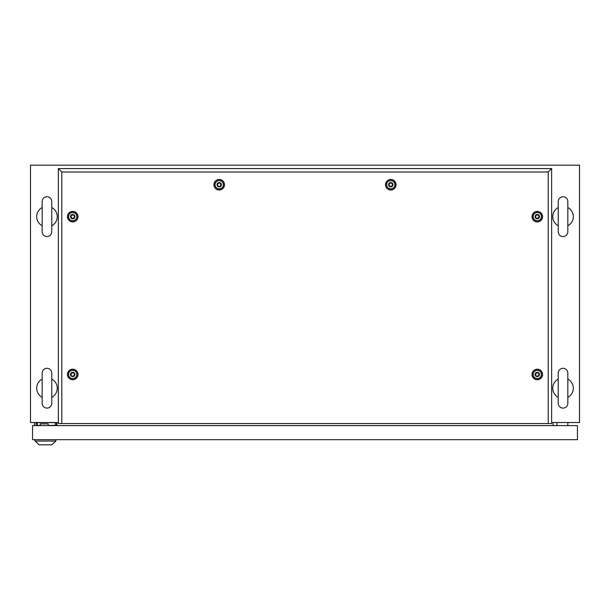 <?xml version="1.0" encoding="UTF-8"?>
<svg xmlns="http://www.w3.org/2000/svg" width="610" height="610" viewBox="0 0 610 610"><rect width="100%" height="100%" fill="white"/><g stroke="black" fill="none" stroke-linecap="round" stroke-linejoin="round"><path stroke-width="0.91" d="M58.362 422.516L30.5 422.516L30.5 165.18L579.5 165.18L579.5 422.516L551.638 422.516M56.921 425.605L56.921 422.516M553.079 425.605L553.079 422.516M46.97 368.31A4.804 4.804 0 0 0 42.166 373.114L42.166 403.301A4.804 4.804 0 0 0 46.97 408.105A4.804 4.804 0 0 0 51.774 403.301L51.774 373.114A4.804 4.804 0 0 0 46.97 368.31M51.774 379.107A10.294 10.294 0 0 1 51.774 397.308M42.166 397.308A10.294 10.294 0 0 1 42.166 379.107M46.97 196.748A4.804 4.804 0 0 0 42.166 201.552L42.166 231.739A4.804 4.804 0 0 0 46.97 236.543A4.804 4.804 0 0 0 51.774 231.739L51.774 201.552A4.804 4.804 0 0 0 46.97 196.748M51.774 207.545A10.294 10.294 0 0 1 51.774 225.746M42.166 225.746A10.294 10.294 0 0 1 42.166 207.545M563.03 196.748A4.804 4.804 0 0 0 558.226 201.552L558.226 231.739A4.804 4.804 0 0 0 563.03 236.543A4.804 4.804 0 0 0 567.834 231.739L567.834 201.552A4.804 4.804 0 0 0 563.03 196.748M567.834 201.552L567.834 207.545A10.294 10.294 0 0 1 567.834 225.746L567.834 231.739M558.226 231.739L558.226 225.746A10.294 10.294 0 0 1 558.226 207.545M563.03 368.31A4.804 4.804 0 0 0 558.226 373.114L558.226 403.301A4.804 4.804 0 0 0 563.03 408.105A4.804 4.804 0 0 0 567.834 403.301L567.834 373.114A4.804 4.804 0 0 0 563.03 368.31M567.834 373.114L567.834 379.107A10.294 10.294 0 0 1 567.834 397.308L567.834 403.301M558.226 397.308A10.294 10.294 0 0 1 558.226 379.107M556.854 425.605L556.854 422.516M567.834 425.605L567.834 422.516M36.127 425.605L36.127 423.203L37.332 423.203M48.175 425.605L48.175 423.889L40.283 423.889L40.283 425.605M56.44 422.516L56.44 425.605M34.48 422.516L34.48 425.605M32.559 425.605L32.559 439.673L577.441 439.673L577.441 425.605L32.559 425.605M55.243 425.605L55.243 422.654L37.332 422.654L37.332 425.399L40.283 425.399M48.175 425.399L55.243 425.399M48.175 425.467L49.822 425.467M35.029 441.045L55.891 441.045L51.774 444.82L39.147 444.82L35.029 441.045L35.029 439.673M55.891 441.045L55.891 439.673M72.704 379.763A5.276 5.276 0 0 1 67.428 374.487A5.276 5.276 0 0 1 72.704 369.202A5.276 5.276 0 0 1 77.981 374.487A5.276 5.276 0 0 1 72.704 379.763M72.704 378.749A4.262 4.262 0 0 1 68.442 374.487A4.262 4.262 0 0 1 72.704 370.217A4.262 4.262 0 0 1 76.967 374.487A4.262 4.262 0 0 1 72.704 378.749M72.704 221.926A5.276 5.276 0 0 1 67.428 216.649A5.276 5.276 0 0 1 72.704 211.365A5.276 5.276 0 0 1 77.981 216.649A5.276 5.276 0 0 1 72.704 221.926M72.704 220.912A4.262 4.262 0 0 1 68.442 216.649A4.262 4.262 0 0 1 72.704 212.379A4.262 4.262 0 0 1 76.967 216.649A4.262 4.262 0 0 1 72.704 220.912M219.219 190.015A5.276 5.276 0 0 1 213.942 184.738A5.276 5.276 0 0 1 219.219 179.454A5.276 5.276 0 0 1 224.495 184.738A5.276 5.276 0 0 1 219.219 190.015M219.219 189.001A4.262 4.262 0 0 1 214.956 184.738A4.262 4.262 0 0 1 219.219 180.469A4.262 4.262 0 0 1 223.481 184.738A4.262 4.262 0 0 1 219.219 189.001M390.781 190.015A5.276 5.276 0 0 1 385.505 184.738A5.276 5.276 0 0 1 390.781 179.454A5.276 5.276 0 0 1 396.058 184.738A5.276 5.276 0 0 1 390.781 190.015M390.781 189.001A4.262 4.262 0 0 1 386.519 184.738A4.262 4.262 0 0 1 390.781 180.469A4.262 4.262 0 0 1 395.044 184.738A4.262 4.262 0 0 1 390.781 189.001M537.296 221.926A5.276 5.276 0 0 1 532.019 216.649A5.276 5.276 0 0 1 537.296 211.365A5.276 5.276 0 0 1 542.572 216.649A5.276 5.276 0 0 1 537.296 221.926M537.296 220.912A4.262 4.262 0 0 1 533.033 216.649A4.262 4.262 0 0 1 537.296 212.379A4.262 4.262 0 0 1 541.558 216.649A4.262 4.262 0 0 1 537.296 220.912M537.296 379.763A5.276 5.276 0 0 1 532.019 374.487A5.276 5.276 0 0 1 537.296 369.202A5.276 5.276 0 0 1 542.572 374.487A5.276 5.276 0 0 1 537.296 379.763M537.296 378.749A4.262 4.262 0 0 1 533.033 374.487A4.262 4.262 0 0 1 537.296 370.217A4.262 4.262 0 0 1 541.558 374.487A4.262 4.262 0 0 1 537.296 378.749M548.207 423.546L548.207 172.005L61.793 172.005L61.793 423.546M61.793 423.553L551.638 423.553L551.638 168.573L58.362 168.573L58.362 423.553L61.793 423.553M548.207 172.005L551.638 168.573M61.793 172.005L58.362 168.573M536.335 376.149C538.874 376.134 539.514 375.02 538.256 372.817C535.717 372.832 535.077 373.945 536.335 376.149M537.296 372.291A2.196 2.196 0 0 1 539.492 374.487A2.196 2.196 0 0 1 537.296 376.683A2.196 2.196 0 0 1 535.1 374.487A2.196 2.196 0 0 1 537.296 372.291M537.296 370.369A4.117 4.117 0 0 1 541.413 374.487A4.117 4.117 0 0 1 537.296 378.604A4.117 4.117 0 0 1 533.178 374.487A4.117 4.117 0 0 1 537.296 370.369M536.335 218.311C538.874 218.296 539.514 217.183 538.256 214.979C535.717 214.994 535.077 216.108 536.335 218.311M537.296 214.445A2.196 2.196 0 0 1 539.492 216.641A2.196 2.196 0 0 1 537.296 218.837A2.196 2.196 0 0 1 535.1 216.641A2.196 2.196 0 0 1 537.296 214.445M537.296 212.524A4.117 4.117 0 0 1 541.413 216.641A4.117 4.117 0 0 1 537.296 220.759A4.117 4.117 0 0 1 533.178 216.641A4.117 4.117 0 0 1 537.296 212.524M389.82 186.401C392.36 186.385 393 185.272 391.742 183.069C389.203 183.084 388.562 184.197 389.82 186.401M390.781 182.535A2.196 2.196 0 0 1 392.977 184.731A2.196 2.196 0 0 1 390.781 186.927A2.196 2.196 0 0 1 388.585 184.731A2.196 2.196 0 0 1 390.781 182.535M390.781 180.613A4.117 4.117 0 0 1 394.899 184.731A4.117 4.117 0 0 1 390.781 188.848A4.117 4.117 0 0 1 386.664 184.731A4.117 4.117 0 0 1 390.781 180.613M218.258 186.401C220.797 186.385 221.438 185.272 220.179 183.069C217.64 183.084 217 184.197 218.258 186.401M219.219 182.535A2.196 2.196 0 0 1 221.415 184.731A2.196 2.196 0 0 1 219.219 186.927A2.196 2.196 0 0 1 217.023 184.731A2.196 2.196 0 0 1 219.219 182.535M219.219 180.613A4.117 4.117 0 0 1 223.336 184.731A4.117 4.117 0 0 1 219.219 188.848A4.117 4.117 0 0 1 215.101 184.731A4.117 4.117 0 0 1 219.219 180.613M71.744 218.311C74.283 218.296 74.923 217.183 73.665 214.979C71.126 214.994 70.485 216.108 71.744 218.311M72.704 214.445A2.196 2.196 0 0 1 74.9 216.641A2.196 2.196 0 0 1 72.704 218.837A2.196 2.196 0 0 1 70.508 216.641A2.196 2.196 0 0 1 72.704 214.445M72.704 212.524A4.117 4.117 0 0 1 76.822 216.641A4.117 4.117 0 0 1 72.704 220.759A4.117 4.117 0 0 1 68.587 216.641A4.117 4.117 0 0 1 72.704 212.524M71.744 376.149C74.283 376.134 74.923 375.02 73.665 372.817C71.126 372.832 70.485 373.945 71.744 376.149M72.704 372.283A2.196 2.196 0 0 1 74.9 374.479A2.196 2.196 0 0 1 72.704 376.675A2.196 2.196 0 0 1 70.508 374.479A2.196 2.196 0 0 1 72.704 372.283M72.704 370.361A4.117 4.117 0 0 1 76.822 374.479A4.117 4.117 0 0 1 72.704 378.596A4.117 4.117 0 0 1 68.587 374.479A4.117 4.117 0 0 1 72.704 370.361"/></g></svg>
